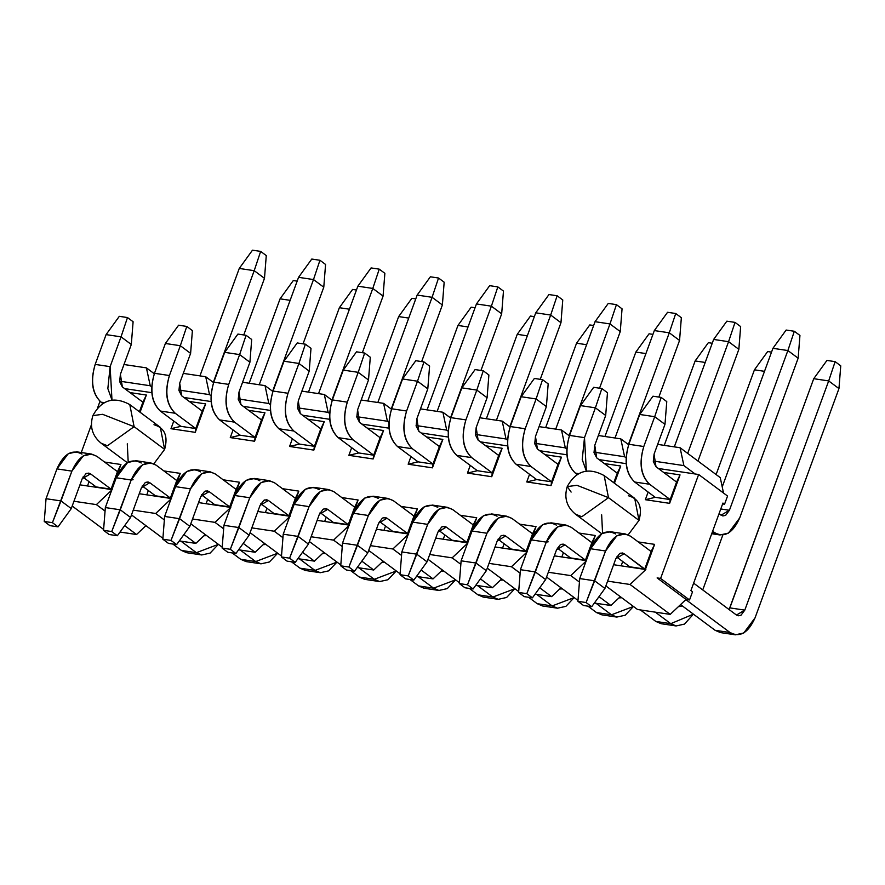 <?xml version="1.0" encoding="UTF-8"?>
<svg xmlns="http://www.w3.org/2000/svg" width="885" height="885" viewBox="0 0 885 885"><rect width="100%" height="100%" fill="white"/><g stroke="black" fill="none" stroke-linecap="round" stroke-linejoin="round"><path stroke-width="1.33" d="M293.289 280.556L297.161 281.131L293.289 280.556L280.069 298.831L290.136 300.336L280.069 298.831L293.289 280.556M192.554 552.107L181.447 550.448L172.852 544.043L181.447 550.448L186.79 552.727L201.725 554.961L196.393 552.683L218.385 544.341L210.11 553.114L201.725 554.961M96.144 486.927L82.924 477.092L96.144 486.927L95.27 487.137L111.079 489.162L90.513 473.851L111.079 489.162L96.144 486.927M91.586 454.071L76.641 451.837L68.267 453.684L56.95 468.884L71.895 471.13L56.95 468.884L46.042 498.697L60.988 500.932L46.042 498.697L44.25 521.453L52.425 522.67L71.895 471.13L83.201 455.919L91.586 454.071L96.919 456.35L117.484 471.661L96.919 456.35C87.007 451.096 78.665 456.018 71.895 471.13L60.988 500.932L71.265 508.587L58.045 526.863L49.87 525.635L44.25 521.453L46.042 498.697L56.95 468.884C63.731 453.784 72.072 448.861 81.984 454.116M249.172 383.249L280.069 298.831L249.172 383.249M206.714 535.646L203.904 535.768L206.714 535.646M71.265 508.587L82.172 478.785L90.513 473.851L86.819 473.298L90.513 473.851L88.743 473.099L85.945 473.707L82.172 478.785L71.265 508.587L60.988 500.932L52.425 522.67L58.045 526.863L71.265 508.587M180.916 541.155L196.393 552.683L181.447 550.448L196.393 552.683L180.916 541.155M49.87 525.635L58.045 526.863L52.425 522.67L44.25 521.453L49.87 525.635M352.584 289.428L356.456 290.014L352.584 289.428L339.364 307.703L349.431 309.208L339.364 307.703L352.584 289.428M251.86 560.979L240.742 559.32L232.147 552.915L240.742 559.32L246.085 561.599L261.02 563.833L255.688 561.555L277.691 553.213L269.405 561.986L261.02 563.833M155.439 495.799L142.22 485.965L155.439 495.799L154.565 496.009L170.374 498.045L149.808 482.734L170.374 498.045L155.439 495.799M150.881 462.944L135.936 460.709L127.562 462.556L116.245 477.767L131.19 480.002L116.245 477.767L105.337 507.57L120.283 509.804L105.337 507.57L103.545 530.325L111.72 531.553L131.19 480.002L142.496 464.791L150.881 462.944L156.225 465.222L176.779 480.533L156.225 465.222C146.302 459.968 137.96 464.89 131.19 480.002L120.283 509.804L130.56 517.459L117.34 535.735L109.165 534.518L103.545 530.325L105.337 507.57L116.245 477.767C123.026 462.656 131.367 457.733 141.279 462.988M308.478 392.121L339.364 307.703L308.478 392.121M266.009 544.518L263.21 544.64L266.009 544.518M130.56 517.459L141.467 487.657L149.808 482.734L146.114 482.17L149.808 482.734L148.038 481.971L145.24 482.59L141.467 487.657L130.56 517.459L120.283 509.804L111.72 531.553L117.34 535.735L130.56 517.459M240.211 550.027L255.688 561.555L240.742 559.32L255.688 561.555L240.211 550.027M131.212 479.924L133.093 479.736M109.165 534.518L117.34 535.735L111.72 531.553L103.545 530.325L109.165 534.518M411.879 298.3L415.751 298.887L411.879 298.3L398.659 316.576L408.726 318.08L398.659 316.576L411.879 298.3M311.155 569.851L300.037 568.192L291.442 561.787L300.037 568.192L305.38 570.471L320.326 572.706L314.983 570.427L336.986 562.097L328.7 570.858L320.326 572.706M214.734 504.682L201.514 494.837L214.734 504.682L213.86 504.892L229.669 506.917L209.114 491.606L229.669 506.917L214.734 504.682M210.176 471.816L195.242 469.581L186.857 471.44L175.54 486.639L190.485 488.874L175.54 486.639L164.632 516.442L179.578 518.687L164.632 516.442L162.84 539.197L171.015 540.425L190.485 488.874L201.791 473.674L210.176 471.816L215.52 474.094L236.085 489.405L215.52 474.094C205.608 468.84 197.255 473.774 190.485 488.874L179.578 518.687L189.855 526.343L176.635 544.607L168.471 543.39L162.84 539.197L164.632 516.442L175.54 486.639C182.321 471.528 190.662 466.605 200.574 471.86M367.773 400.993L398.659 316.576L367.773 400.993M325.304 553.402L322.505 553.523L325.304 553.402M189.855 526.343L200.762 496.529L209.114 491.606L205.409 491.053L209.114 491.606L207.333 490.843L204.535 491.463L200.762 496.529L189.855 526.343L179.578 518.687L171.015 540.425L176.635 544.607L189.855 526.343M299.506 558.911L314.983 570.427L300.037 568.192L314.983 570.427L299.506 558.911M168.471 543.39L176.635 544.607L171.015 540.425L162.84 539.197L168.471 543.39M471.174 307.183L475.046 307.759L471.174 307.183L457.954 325.448L468.021 326.952L457.954 325.448L471.174 307.183M370.45 578.724L359.343 577.064L350.737 570.67L359.343 577.064L364.675 579.343L379.621 581.578L374.278 579.299L396.281 570.969L387.995 579.73L379.621 581.578M274.029 513.554L260.821 503.709L274.029 513.554L273.155 513.765L288.975 515.789L268.409 500.479L288.975 515.789L274.029 513.554M269.471 480.699L254.537 478.464L246.152 480.312L234.835 495.512L249.78 497.746L234.835 495.512L223.927 525.325L238.873 527.56L223.927 525.325L222.135 548.069L230.31 549.297L249.78 497.746L261.097 482.546L269.471 480.699L274.815 482.978L295.38 498.288L274.815 482.978C264.903 477.723 256.55 482.646 249.78 497.746L238.873 527.56L249.15 535.215L235.93 553.479L227.766 552.262L222.135 548.069L223.927 525.325L234.835 495.512C241.616 480.411 249.957 475.477 259.869 480.743M427.068 409.866L457.954 325.448L427.068 409.866M384.599 562.274L381.8 562.395L384.599 562.274M249.15 535.215L260.057 505.401L268.409 500.479L264.703 499.925L268.409 500.479L266.628 499.715L263.83 500.335L260.057 505.401L249.15 535.215L238.873 527.56L230.31 549.297L235.93 553.479L249.15 535.215M358.801 567.783L374.278 579.299L359.343 577.064L374.278 579.299L358.801 567.783M227.766 552.262L235.93 553.479L230.31 549.297L222.135 548.069L227.766 552.262M530.48 316.056L534.352 316.631L530.48 316.056L517.249 334.32L527.316 335.835L517.249 334.32L530.48 316.056M429.745 587.607L418.638 585.936L410.043 579.542L418.638 585.936L423.97 588.215L438.916 590.45L433.573 588.171L455.576 579.841L447.29 588.602L438.916 590.45M333.324 522.427L320.116 512.592L333.324 522.427L332.45 522.637L348.27 524.661L327.704 509.351L348.27 524.661L333.324 522.427M328.766 489.571L313.832 487.336L305.447 489.184L294.141 504.384L309.075 506.618L294.141 504.384L283.222 534.197L298.168 536.432L283.222 534.197L281.43 556.953L289.605 558.169L309.075 506.618L320.392 491.418L328.766 489.571L334.11 491.85L354.675 507.16L334.11 491.85C324.198 486.595 315.856 491.518 309.075 506.618L298.168 536.432L308.445 544.087L295.225 562.362L287.061 561.134L281.43 556.953L283.222 534.197L294.141 504.384C300.911 489.283 309.252 484.36 319.164 489.615M486.363 418.738L517.249 334.32L486.363 418.738M443.894 571.146L441.095 571.267L443.894 571.146M308.445 544.087L319.363 514.274L327.704 509.351L323.998 508.798L327.704 509.351L325.923 508.587L323.125 509.207L319.363 514.274L308.445 544.087L298.168 536.432L289.605 558.169L295.225 562.362L308.445 544.087M418.096 576.655L433.573 588.171L418.638 585.936L433.573 588.171L418.096 576.655M287.061 561.134L295.225 562.362L289.605 558.169L281.43 556.953L287.061 561.134M589.775 324.928L593.647 325.503L589.775 324.928L576.555 343.203L586.622 344.708L576.555 343.203L589.775 324.928M489.04 596.479L477.933 594.808L469.338 588.414L477.933 594.808L483.265 597.087L498.211 599.333L492.868 597.054L514.871 588.713L506.596 597.475L498.211 599.333M392.619 531.299L379.411 521.464L392.619 531.299L391.745 531.509L407.565 533.533L386.999 518.223L407.565 533.533L392.619 531.299M388.061 498.443L373.127 496.208L364.742 498.056L353.436 513.256L368.37 515.49L353.436 513.256L342.528 543.069L357.463 545.304L342.528 543.069L340.736 565.825L348.9 567.042L368.37 515.49L379.687 500.291L388.061 498.443L393.405 500.722L413.97 516.032L393.405 500.722C383.493 495.467 375.151 500.39 368.37 515.49L357.463 545.304L367.751 552.959L354.52 571.234L346.356 570.006L340.736 565.825L342.528 543.069L353.436 513.256C360.206 498.155 368.547 493.233 378.459 498.487M545.658 427.621L576.555 343.203L545.658 427.621M503.189 580.018L500.39 580.14L503.189 580.018M367.751 552.959L378.658 523.146L386.999 518.223L383.293 517.67L386.999 518.223L385.218 517.471L382.431 518.079L378.658 523.146L367.751 552.959L357.463 545.304L348.9 567.042L354.52 571.234L367.751 552.959M477.402 585.527L492.868 597.054L477.933 594.808L492.868 597.054L477.402 585.527M346.356 570.006L354.52 571.234L348.9 567.042L340.736 565.825L346.356 570.006M649.07 333.8L652.942 334.375L649.07 333.8L635.85 352.075L645.917 353.58L635.85 352.075L649.07 333.8M548.335 605.351L537.228 603.692L528.633 597.286L537.228 603.692L542.56 605.971L557.506 608.205L552.163 605.926L574.166 597.585L565.891 606.358L557.506 608.205M451.914 540.171L438.706 530.336L451.914 540.171L451.04 540.381L466.86 542.405L446.294 527.095L466.86 542.405L451.914 540.171M447.367 507.315L432.422 505.081L424.037 506.928L412.731 522.128L427.665 524.374L412.731 522.128L401.823 551.941L416.758 554.176L401.823 551.941L400.031 574.697L408.195 575.914L427.665 524.374L438.982 509.163L447.367 507.315L452.7 509.594L473.265 524.905L452.7 509.594C442.788 504.339 434.447 509.262 427.665 524.374L416.758 554.176L427.046 561.831L413.826 580.106L405.651 578.878L400.031 574.697L401.823 551.941L412.731 522.128C419.501 507.028 427.842 502.105 437.754 507.359M604.953 436.493L635.85 352.075L604.953 436.493M562.484 588.89L559.685 589.012L562.484 588.89M427.046 561.831L437.953 532.029L446.294 527.095L442.588 526.542L446.294 527.095L444.513 526.343L441.726 526.951L437.953 532.029L427.046 561.831L416.758 554.176L408.195 575.914L413.826 580.106L427.046 561.831M536.697 594.399L552.163 605.926L537.228 603.692L552.163 605.926L536.697 594.399M405.651 578.878L413.826 580.106L408.195 575.914L400.031 574.697L405.651 578.878M708.365 342.672L712.237 343.258L708.365 342.672L695.145 360.947L705.212 362.452L695.145 360.947L708.365 342.672M607.63 614.223L596.523 612.564L587.928 606.159L596.523 612.564L601.866 614.843L616.801 617.077L611.469 614.798L633.461 606.457L625.186 615.23L616.801 617.077M511.209 549.043L498.001 539.208L511.209 549.043L510.335 549.253L526.155 551.289L505.589 535.978L526.155 551.289L511.209 549.043M506.662 516.187L491.717 513.953L483.332 515.8L472.026 531.011L486.96 533.246L472.026 531.011L461.118 560.813L476.053 563.048L461.118 560.813L459.326 583.569L467.49 584.797L486.96 533.246L498.277 518.035L506.662 516.187L511.995 518.466L532.56 533.777L511.995 518.466C502.083 513.212 493.741 518.134 486.96 533.246L476.053 563.048L486.341 570.703L473.121 588.979L464.946 587.762L459.326 583.569L461.118 560.813L472.026 531.011C478.796 515.9 487.148 510.977 497.06 516.232M664.248 445.365L695.145 360.947L664.248 445.365M621.779 597.762L618.98 597.895L621.779 597.762M486.341 570.703L497.248 540.901L505.589 535.978L501.883 535.414L505.589 535.978L503.808 535.215L501.021 535.834L497.248 540.901L486.341 570.703L476.053 563.048L467.49 584.797L473.121 588.979L486.341 570.703M595.992 603.271L611.469 614.798L596.523 612.564L611.469 614.798L595.992 603.271M464.946 587.762L473.121 588.979L467.49 584.797L459.326 583.569L464.946 587.762M767.66 351.544L771.532 352.13L767.66 351.544L754.44 369.819L764.507 371.324L754.44 369.819L767.66 351.544M722.824 535.038L702.734 589.93L722.824 535.038M666.925 623.095L655.818 621.436L640.342 609.92L655.818 621.436L661.161 623.715L676.096 625.949L670.764 623.671L693.431 614.157L684.481 624.102L676.096 625.949M570.515 557.926L557.296 548.081L570.515 557.926L569.641 558.136L585.45 560.161L564.884 544.85L585.45 560.161L570.515 557.926M565.957 525.059L551.012 522.825L542.638 524.683L531.321 539.883L546.266 542.118L531.321 539.883L520.413 569.686L535.348 571.931L520.413 569.686L518.621 592.441L526.796 593.669L546.266 542.118L557.572 526.918L565.957 525.059L571.29 527.338L591.855 542.649L571.29 527.338C561.378 522.084 553.037 527.017 546.266 542.118L535.348 571.931L545.636 579.586L532.416 597.851L524.241 596.634L518.621 592.441L520.413 569.686L531.321 539.883C538.091 524.772 546.443 519.849 556.355 525.104M716.109 474.548L754.44 369.819L716.109 474.548M682.335 605.904L678.275 606.767L682.335 605.904M545.636 579.586L556.543 549.773L564.884 544.85L561.19 544.297L564.884 544.85L563.103 544.087L560.316 544.706L556.543 549.773L545.636 579.586L535.348 571.931L526.796 593.669L532.416 597.851L545.636 579.586M655.287 612.154L670.764 623.671L655.818 621.436L670.764 623.671L655.287 612.154M546.288 542.04L548.169 541.852M524.241 596.634L532.416 597.851L526.796 593.669L518.621 592.441L524.241 596.634M835.13 361.644L840.75 365.837L835.13 361.644L826.955 360.427L835.13 361.644L828.681 380.926L835.13 361.644M826.955 360.427L813.735 378.691L828.681 380.926L838.958 388.581L840.75 365.837L838.958 388.581L755.082 617.774L838.958 388.581L828.681 380.926L813.735 378.691L826.955 360.427M726.22 631.967L715.113 630.308L680.576 604.599L715.113 630.308L720.456 632.587L735.391 634.822L730.059 632.543C739.971 637.797 748.312 632.875 755.082 617.774L743.776 632.974L735.391 634.822M625.253 533.943L610.307 531.708L601.933 533.555L590.616 548.755L605.561 550.99L590.616 548.755L579.708 578.569L594.654 580.803L579.708 578.569L577.916 601.313L586.091 602.541L605.561 550.99L616.867 535.79L625.253 533.943L630.585 536.221L651.15 551.532L644.745 569.033L629.81 566.798L616.591 556.953L629.81 566.798L628.936 567.008L644.745 569.033L624.179 553.722L644.7 569.365L651.15 551.532L630.585 536.221C620.673 530.967 612.332 535.89 605.561 550.99L594.654 580.803L604.931 588.459L615.838 558.645L624.179 553.722L620.485 553.169L624.179 553.722L622.409 552.959L619.611 553.579L615.838 558.645L604.931 588.459L591.711 606.723L583.536 605.506L577.916 601.313L579.708 578.569L590.616 548.755C597.397 533.655 605.738 528.721 615.65 533.987M729.107 609.566L813.735 378.691L729.859 607.884L744.805 610.119L828.681 380.926L744.805 610.119L736.464 615.042L693.63 583.16L736.464 615.042L738.245 615.805L741.033 615.186L744.805 610.119L729.859 607.884L729.107 609.566M685.831 599.621L730.059 632.543L715.113 630.308L730.059 632.543L685.831 599.621M594.654 580.803L586.091 602.541L591.711 606.723L604.931 588.459L594.654 580.803M583.536 605.506L591.711 606.723L586.091 602.541L577.916 601.313L583.536 605.506M260.655 251.395L266.274 255.588L260.655 251.395L252.479 250.178L260.655 251.395L254.205 270.677L260.655 251.395M252.479 250.178L239.26 268.443L254.205 270.677L264.482 278.332L266.274 255.588L264.482 278.332L243.762 334.961L264.482 278.332L254.205 270.677L239.26 268.443L252.479 250.178M102.748 403.46L101.001 402.155C92.305 393.559 90.37 380.981 95.182 364.41L106.089 334.607L95.182 364.41C90.159 381.103 92.095 393.681 101.001 402.155L102.748 403.46M199.944 375.882L239.26 268.443L199.944 375.882M213.318 382.397L254.205 270.677L213.318 382.397M142.905 402.199L122.34 386.889L120.404 374.3L131.312 344.497L121.035 336.842L110.127 366.644L111.986 400.086L107.848 388.581L110.127 366.644L95.182 364.41L110.127 366.644L121.035 336.842L106.089 334.607L121.035 336.842L127.484 317.56L119.309 316.332L106.089 334.607L119.309 316.332L127.484 317.56L121.035 336.842L131.312 344.497L120.404 374.3L119.652 381.612L122.34 386.889L142.905 402.199L146.368 395.031L140.062 412.244L146.368 395.031L129.995 392.586L146.368 395.031L139.41 411.757L142.905 402.199M104.187 402.631L101.001 402.155L104.187 402.631M133.104 321.742L131.312 344.497L133.104 321.742L127.484 317.56L133.104 321.742M319.95 260.267L325.569 264.46L319.95 260.267L311.774 259.051L319.95 260.267L313.5 279.56L319.95 260.267M311.774 259.051L298.555 277.326L313.5 279.56L323.777 287.216L325.569 264.46L323.777 287.216L303.057 343.834L323.777 287.216L313.5 279.56L298.555 277.326L311.774 259.051M180.861 426.338L160.296 411.027C151.6 402.432 149.665 389.854 154.477 373.293L165.384 343.48L154.477 373.293C149.454 389.975 151.39 402.553 160.296 411.027L180.861 426.338L170.971 428.716L173.77 421.061L170.971 428.716L195.253 432.345L170.971 428.716L180.861 426.338L195.795 428.572L175.23 413.262L195.795 428.572L195.253 432.345L205.663 403.903L195.253 432.345L195.795 428.572L180.861 426.338M259.239 384.754L298.555 277.326L259.239 384.754M272.613 391.27L313.5 279.56L272.613 391.27M202.2 411.071L181.635 395.761L179.699 383.183L190.607 353.369L180.33 345.714L169.422 375.528C164.61 392.088 166.546 404.666 175.23 413.262L160.296 411.027L175.23 413.262C166.336 404.788 164.4 392.21 169.422 375.528L154.477 373.293L169.422 375.528L180.33 345.714L165.384 343.48L180.33 345.714L186.779 326.432L178.604 325.204L165.384 343.48L178.604 325.204L186.779 326.432L180.33 345.714L190.607 353.369L179.699 383.183L178.947 390.484L181.635 395.761L202.2 411.071L205.663 403.903L189.29 401.458L205.663 403.903L195.795 428.572L202.2 411.071M192.399 330.614L190.607 353.369L192.399 330.614L186.779 326.432L192.399 330.614M379.245 269.151L384.864 273.332L379.245 269.151L371.08 267.923L379.245 269.151L372.795 288.433L379.245 269.151M371.08 267.923L357.85 286.198L372.795 288.433L383.072 296.088L384.864 273.332L383.072 296.088L362.363 352.706L383.072 296.088L372.795 288.433L357.85 286.198L371.08 267.923M240.156 435.21L219.591 419.899C210.895 411.304 208.96 398.726 213.772 382.165L224.69 352.352L213.772 382.165C208.749 398.847 210.685 411.425 219.591 419.899L240.156 435.21L230.266 437.588L233.076 429.933L230.266 437.588L254.548 441.228L230.266 437.588L240.156 435.21L255.09 437.444L234.536 422.134L255.09 437.444L254.548 441.228L264.958 412.775L254.548 441.228L255.09 437.444L240.156 435.21M318.545 393.626L357.85 286.198L318.545 393.626M331.908 400.153L372.795 288.433L331.908 400.153M261.495 419.944L240.941 404.633L238.994 392.055L249.913 362.242L239.625 354.586L228.717 384.4C223.905 400.96 225.841 413.538 234.536 422.134L219.591 419.899L234.536 422.134C225.631 413.66 223.695 401.082 228.717 384.4L213.772 382.165L228.717 384.4L239.625 354.586L224.69 352.352L239.625 354.586L246.074 335.304L237.91 334.076L224.69 352.352L237.91 334.076L246.074 335.304L239.625 354.586L249.913 362.242L238.994 392.055L238.242 399.367L240.941 404.633L261.495 419.944L264.958 412.775L248.585 410.33L264.958 412.775L255.09 437.444L261.495 419.944M251.694 339.486L249.913 362.242L251.694 339.486L246.074 335.304L251.694 339.486M438.54 278.023L444.17 282.204L438.54 278.023L430.375 276.795L438.54 278.023L432.09 297.305L438.54 278.023M430.375 276.795L417.156 295.07L432.09 297.305L442.378 304.96L444.17 282.204L442.378 304.96L421.658 361.578L442.378 304.96L432.09 297.305L417.156 295.07L430.375 276.795M299.451 444.082L278.886 428.771C270.202 420.176 268.255 407.598 273.067 391.037L283.985 361.224L273.067 391.037C268.044 407.719 269.991 420.309 278.886 428.771L299.451 444.082L289.572 446.46L292.371 438.805L289.572 446.46L313.843 450.1L289.572 446.46L299.451 444.082L314.396 446.317L293.831 431.006L314.396 446.317L313.843 450.1L324.253 421.658L313.843 450.1L314.396 446.317L299.451 444.082M377.84 402.498L417.156 295.07L377.84 402.498M391.214 409.025L432.09 297.305L391.214 409.025M320.801 428.816L300.236 413.505L298.289 400.927L309.208 371.114L298.92 363.458L288.012 393.272C283.2 409.832 285.136 422.41 293.831 431.006L278.886 428.771L293.831 431.006C284.926 422.543 282.99 409.965 288.012 393.272L273.067 391.037L288.012 393.272L298.92 363.458L283.985 361.224L298.92 363.458L305.369 344.176L297.205 342.949L283.985 361.224L297.205 342.949L305.369 344.176L298.92 363.458L309.208 371.114L298.289 400.927L297.537 408.239L300.236 413.505L320.801 428.816L324.253 421.658L307.88 419.202L324.253 421.658L314.396 446.317L320.801 428.816M311 348.358L309.208 371.114L311 348.358L305.369 344.176L311 348.358M497.835 286.895L503.465 291.077L497.835 286.895L489.67 285.667L497.835 286.895L491.385 306.177L497.835 286.895M489.67 285.667L476.451 303.942L491.385 306.177L501.673 313.832L503.465 291.077L501.673 313.832L480.953 370.45L501.673 313.832L491.385 306.177L476.451 303.942L489.67 285.667M358.746 452.954L338.181 437.644C329.497 429.048 327.55 416.47 332.373 399.909L343.28 370.096L332.373 399.909C327.339 416.603 329.286 429.181 338.181 437.644L358.746 452.954L348.867 455.332L351.666 447.688L348.867 455.332L373.138 458.972L348.867 455.332L358.746 452.954L373.691 455.189L353.126 439.889L373.691 455.189L373.138 458.972L383.548 430.53L373.138 458.972L373.691 455.189L358.746 452.954M437.135 411.37L476.451 303.942L437.135 411.37M450.509 417.897L491.385 306.177L450.509 417.897M380.096 437.688L359.531 422.377L357.595 409.799L368.503 379.986L358.215 372.331L347.307 402.144C342.495 418.705 344.431 431.294 353.126 439.889L338.181 437.644L353.126 439.889C344.221 431.415 342.285 418.837 347.307 402.144L332.373 399.909L347.307 402.144L358.215 372.331L343.28 370.096L358.215 372.331L364.664 353.049L356.5 351.832L343.28 370.096L356.5 351.832L364.664 353.049L358.215 372.331L368.503 379.986L357.595 409.799L356.832 417.112L359.531 422.377L380.096 437.688L383.548 430.53L367.187 428.074L383.548 430.53L373.691 455.189L380.096 437.688M370.295 357.241L368.503 379.986L370.295 357.241L364.664 353.049L370.295 357.241M557.141 295.767L562.76 299.96L557.141 295.767L548.966 294.55L557.141 295.767L550.68 315.049L557.141 295.767M548.966 294.55L535.746 312.814L550.68 315.049L560.968 322.704L562.76 299.96L560.968 322.704L540.248 379.322L560.968 322.704L550.68 315.049L535.746 312.814L548.966 294.55M418.041 461.837L397.476 446.527C388.792 437.931 386.856 425.353 391.668 408.781L402.575 378.968L391.668 408.781C386.645 425.475 388.581 438.053 397.476 446.527L418.041 461.837L408.162 464.216L410.961 456.56L408.162 464.216L432.433 467.844L408.162 464.216L418.041 461.837L432.986 464.072L412.421 448.761L432.986 464.072L432.433 467.844L442.843 439.402L432.433 467.844L432.986 464.072L418.041 461.837M496.43 420.253L535.746 312.814L496.43 420.253M509.804 426.769L550.68 315.049L509.804 426.769M439.391 446.56L418.826 431.249L416.89 418.671L427.798 388.869L417.51 381.214L406.602 411.016C401.79 427.588 403.726 440.166 412.421 448.761L397.476 446.527L412.421 448.761C403.516 440.287 401.58 427.709 406.602 411.016L391.668 408.781L406.602 411.016L417.51 381.214L402.575 378.968L417.51 381.214L423.97 361.921L415.795 360.704L402.575 378.968L415.795 360.704L423.97 361.921L417.51 381.214L427.798 388.869L416.89 418.671L416.127 425.984L418.826 431.249L439.391 446.56L442.843 439.402L426.481 436.947L442.843 439.402L432.986 464.072L439.391 446.56M429.59 366.113L427.798 388.869L429.59 366.113L423.97 361.921L429.59 366.113M616.436 304.639L622.055 308.832L616.436 304.639L608.26 303.422L616.436 304.639L609.975 323.932L616.436 304.639M608.26 303.422L595.041 321.686L609.975 323.932L620.263 331.576L622.055 308.832L620.263 331.576L599.543 388.205L620.263 331.576L609.975 323.932L595.041 321.686L608.26 303.422M477.336 470.709L456.771 455.399C448.087 446.803 446.151 434.225 450.963 417.654L461.87 387.851L450.963 417.654C445.94 434.347 447.876 446.925 456.771 455.399L477.336 470.709L467.457 473.088L470.256 465.433L467.457 473.088L491.739 476.716L467.457 473.088L477.336 470.709L492.281 472.944L471.716 457.633L492.281 472.944L491.739 476.716L502.138 448.275L491.739 476.716L492.281 472.944L477.336 470.709M555.725 429.125L595.041 321.686L555.725 429.125M569.099 435.641L609.975 323.932L569.099 435.641M498.686 455.443L478.121 440.133L476.185 427.543L487.093 397.741L476.816 390.086L465.897 419.888C461.085 436.46 463.021 449.038 471.716 457.633L456.771 455.399L471.716 457.633C462.811 449.16 460.875 436.582 465.897 419.888L450.963 417.654L465.897 419.888L476.816 390.086L461.87 387.851L476.816 390.086L483.265 370.804L475.09 369.576L461.87 387.851L475.09 369.576L483.265 370.804L476.816 390.086L487.093 397.741L476.185 427.543L475.422 434.856L478.121 440.133L498.686 455.443L502.138 448.275L485.776 445.83L502.138 448.275L492.281 472.944L498.686 455.443M488.885 374.986L487.093 397.741L488.885 374.986L483.265 370.804L488.885 374.986M675.731 313.511L681.35 317.704L675.731 313.511L667.556 312.294L675.731 313.511L669.281 332.804L675.731 313.511M667.556 312.294L654.336 330.57L669.281 332.804L679.558 340.459L681.35 317.704L679.558 340.459L658.838 397.077L679.558 340.459L669.281 332.804L654.336 330.57L667.556 312.294M536.631 479.581L516.077 464.271C507.382 455.675 505.446 443.097 510.258 426.537L521.165 396.723L510.258 426.537C505.235 443.219 507.171 455.797 516.077 464.271L536.631 479.581L526.752 481.96L529.551 474.305L526.752 481.96L551.034 485.588L526.752 481.96L536.631 479.581L551.576 481.816L531.011 466.506L551.576 481.816L551.034 485.588L561.444 457.147L551.034 485.588L551.576 481.816L536.631 479.581M615.02 437.998L654.336 330.57L615.02 437.998M628.394 444.513L669.281 332.804L628.394 444.513M557.981 464.315L537.416 449.005L535.48 436.427L546.388 406.613L536.111 398.958L525.203 428.771C520.38 445.332 522.327 457.91 531.011 466.506L516.077 464.271L531.011 466.506C522.117 458.032 520.17 445.454 525.203 428.771L510.258 426.537L525.203 428.771L536.111 398.958L521.165 396.723L536.111 398.958L542.56 379.676L534.385 378.448L521.165 396.723L534.385 378.448L542.56 379.676L536.111 398.958L546.388 406.613L535.48 436.427L534.717 443.728L537.416 449.005L557.981 464.315L561.444 457.147L545.072 454.702L561.444 457.147L551.576 481.816L557.981 464.315M548.18 383.858L546.388 406.613L548.18 383.858L542.56 379.676L548.18 383.858M735.026 322.394L740.645 326.576L735.026 322.394L726.85 321.166L735.026 322.394L728.576 341.676L735.026 322.394M726.85 321.166L713.631 339.442L728.576 341.676L738.853 349.332L740.645 326.576L738.853 349.332L697.977 461.052L738.853 349.332L728.576 341.676L713.631 339.442L726.85 321.166M577.12 474.448L575.372 473.143C566.677 464.548 564.741 451.969 569.553 435.409L580.46 405.595L569.553 435.409C564.53 452.091 566.466 464.669 575.372 473.143L577.12 474.448M674.315 446.87L713.631 339.442L674.315 446.87M687.689 453.397L728.576 341.676L687.689 453.397M617.276 473.187L596.711 457.877L594.775 445.299L605.683 415.485L595.406 407.83L584.498 437.644L586.346 471.074L582.219 459.569L584.498 437.644L569.553 435.409L584.498 437.644L595.406 407.83L580.46 405.595L595.406 407.83L601.855 388.548L593.68 387.32L580.46 405.595L593.68 387.32L601.855 388.548L595.406 407.83L605.683 415.485L594.775 445.299L594.012 452.611L596.711 457.877L617.276 473.187L620.739 466.019L614.433 483.232L620.739 466.019L604.367 463.574L620.739 466.019L613.781 482.745L617.276 473.187M578.558 473.619L575.372 473.143L578.558 473.619M607.475 392.73L605.683 415.485L607.475 392.73L601.855 388.548L607.475 392.73M794.321 331.267L799.94 335.448L794.321 331.267L786.145 330.039L794.321 331.267L787.871 350.548L794.321 331.267M786.145 330.039L772.926 348.314L787.871 350.548L798.148 358.204L799.94 335.448L798.148 358.204L739.705 517.924L798.148 358.204L787.871 350.548L772.926 348.314L786.145 330.039M655.232 497.326L634.667 482.015C625.972 473.42 624.036 460.842 628.848 444.281L639.755 414.468L628.848 444.281C623.825 460.963 625.761 473.552 634.667 482.015L655.232 497.326L645.342 499.704L648.141 492.049L645.342 499.704L669.624 503.344L645.342 499.704L655.232 497.326L670.166 499.56L649.601 484.25L670.166 499.56L669.624 503.344L680.034 474.902L669.624 503.344L670.166 499.56L655.232 497.326M722.226 486.883L772.926 348.314L722.226 486.883M720.777 508.975L729.417 510.269L787.871 350.548L729.417 510.269L721.076 515.192L719.051 513.687L722.857 515.955L725.645 515.335L729.417 510.269L720.777 508.975M676.571 482.059L656.006 466.749L654.07 454.171L664.978 424.358L654.701 416.702L643.793 446.516C638.981 463.076 640.917 475.654 649.601 484.25L634.667 482.015L649.601 484.25C640.707 475.787 638.771 463.209 643.793 446.516L628.848 444.281L643.793 446.516L654.701 416.702L639.755 414.468L654.701 416.702L661.15 397.42L652.975 396.203L639.755 414.468L652.975 396.203L661.15 397.42L654.701 416.702L664.978 424.358L654.07 454.171L653.318 461.483L656.006 466.749L676.571 482.059L680.034 474.902L663.661 472.446L680.034 474.902L676.571 482.059L670.166 499.56L676.571 482.059M712.646 531.188L714.671 532.693C724.583 537.947 732.924 533.024 739.705 517.924L728.388 533.124L720.014 534.971L712.237 532.327L714.671 532.693L712.646 531.188M666.77 401.602L664.978 424.358L666.77 401.602L661.15 397.42L666.77 401.602M645.419 569.475L654.612 544.363L651.15 551.532L654.612 544.363L645.419 569.475M657.112 577.916L660.608 578.436L698.641 474.504L658.329 468.475L698.641 474.504L660.608 578.436L657.112 577.916L686.03 599.444L689.526 599.964L660.608 578.436L689.526 599.964L692.535 591.766L690.919 590.561L722.945 503.045L724.561 504.24L727.558 496.042L698.641 474.504L727.558 496.042L724.561 504.24L722.625 503.952L724.561 504.24L722.945 503.045L690.919 590.561L692.535 591.766L689.526 599.964L686.03 599.444L670.211 614.389L637.532 609.5L605.86 585.914L637.532 609.5L670.211 614.389L686.03 599.444L657.112 577.916M626.27 463.674L599.034 459.603L626.27 463.674M566.975 454.801L539.739 450.731L566.975 454.801M507.669 445.929L480.444 441.858L507.669 445.929M448.374 437.057L421.138 432.975L448.374 437.057M389.079 428.185L361.843 424.103L389.079 428.185M329.784 419.313L302.548 415.231L329.784 419.313M270.489 410.43L243.253 406.359L270.489 410.43M211.194 401.558L183.958 397.487L211.194 401.558M151.899 392.686L124.663 388.615L151.899 392.686M99.983 401.325L97.66 407.697L99.983 401.325M91.409 424.767L81.254 452.523L91.409 424.767M153.968 424.723C164.721 427.809 168.272 436.028 164.632 449.403L153.835 463.817L164.632 449.403L160.318 427.322L129.796 404.6L134.111 426.681L164.632 449.403L134.111 426.681L107.428 445.763L101.078 443.164L107.428 445.763L134.111 426.681L129.796 404.6C113.966 396.026 101.653 399.699 92.859 415.618L102.583 414.313L134.111 426.681L102.583 414.313L92.859 415.618C89.562 426.681 92.294 435.862 101.078 443.164L127.318 462.7M128.203 462.202L127.285 443.816M87.482 485.976L89.053 481.661L87.482 485.976M104.574 462.047L120.946 464.503L111.753 489.604L120.946 464.503L104.574 462.047M146.777 494.848L148.348 490.533L146.777 494.848M163.869 470.92L180.241 473.375L171.048 498.487L180.241 473.375L163.869 470.92M206.072 503.72L207.654 499.405L206.072 503.72M223.164 479.792L239.536 482.248L230.343 507.359L239.536 482.248L223.164 479.792M265.367 512.592L266.949 508.278L265.367 512.592M282.459 488.675L298.831 491.12L289.649 516.232L298.831 491.12L282.459 488.675M324.662 521.475L326.244 517.15L324.662 521.475M341.765 497.547L358.126 499.992L348.944 525.104L358.126 499.992L341.765 497.547M383.957 530.347L385.539 526.022L383.957 530.347M401.06 506.419L417.421 508.864L408.239 533.976L417.421 508.864L401.06 506.419M443.252 539.219L444.834 534.905L443.252 539.219M460.355 515.291L476.727 517.747L467.534 542.848L476.727 517.747L460.355 515.291M502.547 548.092L504.129 543.777L502.547 548.092M519.65 524.163L536.022 526.619L526.829 551.731L536.022 526.619L519.65 524.163M561.842 556.964L563.424 552.649L561.842 556.964M578.945 533.035L595.317 535.491L586.124 560.603L595.317 535.491L578.945 533.035M621.148 565.836L622.719 561.521L621.148 565.836M638.24 541.919L654.612 544.363L638.24 541.919M628.339 495.722C639.092 498.797 642.643 507.016 639.003 520.391L628.206 534.805L639.003 520.391L634.689 498.31L604.167 475.588L608.482 497.669L639.003 520.391L608.482 497.669L581.799 516.751L575.449 514.163L581.799 516.751L608.482 497.669L604.167 475.588C588.326 467.014 576.013 470.687 567.23 486.606L576.954 485.301L608.482 497.669L576.954 485.301L567.23 486.606C563.922 497.669 566.665 506.851 575.449 514.163L601.689 533.699M602.563 533.19L601.656 514.804M139.244 493.719L171.203 498.509L139.244 493.719M198.55 502.591L230.498 507.382L198.55 502.591M257.845 511.475L289.793 516.254L257.845 511.475M317.14 520.347L349.088 525.126L317.14 520.347M376.435 529.219L408.383 533.998L376.435 529.219M435.73 538.091L467.678 542.87L435.73 538.091M495.025 546.963L526.973 551.753L495.025 546.963M554.32 555.835L586.279 560.625L554.32 555.835M613.615 564.718L645.862 569.542L613.615 564.718M695.145 473.984L683.895 465.61L653.252 461.03L683.895 465.61L695.145 473.984M626.149 457.888L624.6 456.737L593.957 452.158L624.6 456.737L626.149 457.888M566.854 449.016L565.305 447.865L534.662 443.274L565.305 447.865L566.854 449.016M507.559 440.144L506.01 438.993L475.367 434.402L506.01 438.993L507.559 440.144M448.252 431.272L446.704 430.121L416.072 425.53L446.704 430.121L448.252 431.272M388.957 422.399L387.409 421.238L356.766 416.658L387.409 421.238L388.957 422.399M329.662 413.516L328.114 412.366L297.471 407.786L328.114 412.366L329.662 413.516M270.368 404.644L268.819 403.494L238.176 398.914L268.819 403.494L270.368 404.644M211.072 395.772L209.524 394.622L178.881 390.031L209.524 394.622L211.072 395.772M151.777 386.9L150.229 385.749L119.586 381.158L150.229 385.749L151.777 386.9M79.949 484.847L111.908 489.626L79.949 484.847M591.855 542.649L595.317 535.491L591.855 542.649L585.45 560.161L591.855 542.649M532.56 533.777L536.022 526.619L532.56 533.777L526.155 551.289L532.56 533.777M473.265 524.905L476.727 517.747L473.265 524.905L466.86 542.405L473.265 524.905M413.97 516.032L417.421 508.864L407.565 533.533L413.97 516.032M354.675 507.16L358.126 499.992L348.27 524.661L354.675 507.16M295.38 498.288L298.831 491.12L288.975 515.789L295.38 498.288M236.085 489.405L239.536 482.248L229.669 506.917L236.085 489.405M176.779 480.533L180.241 473.375L176.779 480.533L170.374 498.045L176.779 480.533M117.484 471.661L120.946 464.503L117.484 471.661L111.079 489.162L117.484 471.661M720.257 477.634L723.532 493.045L720.257 477.634L680.089 447.733L683.895 465.61L680.089 447.733L657.655 444.381L680.089 447.733L720.257 477.634M620.285 596.656L610.915 605.506L594.377 603.039L610.915 605.506L620.285 596.656M560.99 587.784L551.62 596.634L535.082 594.167L551.62 596.634L560.99 587.784M501.695 578.901L492.325 587.762L475.787 585.284L492.325 587.762L501.695 578.901M442.4 570.028L433.03 578.89L416.492 576.412L433.03 578.89L442.4 570.028M383.105 561.156L373.735 570.017L357.197 567.539L373.735 570.017L383.105 561.156M323.81 552.284L314.44 561.145L297.902 558.667L314.44 561.145L323.81 552.284M264.515 543.412L255.134 552.262L238.607 549.795L255.134 552.262L264.515 543.412M205.22 534.54L195.839 543.39L179.312 540.923L195.839 543.39L205.22 534.54M145.914 525.657L136.544 534.518L120.006 532.04L136.544 534.518L145.914 525.657M162.917 538.312L131.489 514.915L162.917 538.312M133.248 510.136L155.683 513.488L171.491 498.543L155.683 513.488L164.356 519.949L155.683 513.488L133.248 510.136M183.936 534.529L195.839 543.39L183.936 534.529M222.212 547.184L190.784 523.798L222.212 547.184M192.543 519.008L214.978 522.36L230.786 507.426L214.978 522.36L223.651 528.821L214.978 522.36L192.543 519.008M243.231 543.401L255.134 552.262L243.231 543.401M281.507 556.057L250.079 532.67L281.507 556.057M251.838 527.88L274.273 531.232L290.081 516.298L274.273 531.232L282.946 537.704L274.273 531.232L251.838 527.88M302.526 552.273L314.44 561.145L302.526 552.273M340.802 564.94L309.385 541.543L340.802 564.94M311.133 536.752L333.568 540.115L349.376 525.17L333.568 540.115L342.252 546.576L333.568 540.115L311.133 536.752M361.821 561.145L373.735 570.017L361.821 561.145M400.097 573.812L368.68 550.415L400.097 573.812M370.428 545.625L392.863 548.988L408.682 534.042L392.863 548.988L401.547 555.448L392.863 548.988L370.428 545.625M421.116 570.017L433.03 578.89L421.116 570.017M459.392 582.684L427.975 559.287L459.392 582.684M429.723 554.497L452.158 557.86L467.977 542.914L452.158 557.86L460.842 564.32L452.158 557.86L429.723 554.497M480.411 578.89L492.325 587.762L480.411 578.89M518.687 591.556L487.27 568.159L518.687 591.556M489.018 563.38L511.453 566.732L527.272 551.786L511.453 566.732L520.137 573.192L511.453 566.732L489.018 563.38M539.706 587.773L551.62 596.634L539.706 587.773M577.982 600.428L546.565 577.042L577.982 600.428M548.313 572.252L570.748 575.604L586.567 560.67L570.748 575.604L579.432 582.064L570.748 575.604L548.313 572.252M599.012 596.645L610.915 605.506L599.012 596.645M607.619 581.124L630.054 584.476L645.862 569.542L630.054 584.476L670.211 614.389L630.054 584.476L607.619 581.124M628.682 444.735L620.794 438.86L624.6 456.737L620.794 438.86L598.36 435.508L620.794 438.86L628.682 444.735M569.387 435.862L561.499 429.988L565.305 447.865L561.499 429.988L539.065 426.625L561.499 429.988L569.387 435.862M510.092 426.99L502.204 421.116L506.01 438.993L502.204 421.116L479.77 417.753L502.204 421.116L510.092 426.99M450.797 418.118L442.909 412.244L446.704 430.121L442.909 412.244L420.475 408.881L442.909 412.244L450.797 418.118M391.502 409.235L383.614 403.361L387.409 421.238L383.614 403.361L361.18 400.009L383.614 403.361L391.502 409.235M332.207 400.363L324.319 394.489L328.114 412.366L324.319 394.489L301.873 391.137L324.319 394.489L332.207 400.363M272.912 391.491L265.013 385.617L268.819 403.494L265.013 385.617L242.578 382.265L265.013 385.617L272.912 391.491M213.617 382.619L205.718 376.744L209.524 394.622L205.718 376.744L183.284 373.381L205.718 376.744L213.617 382.619M154.311 373.747L146.423 367.872L150.229 385.749L146.423 367.872L123.988 364.509L146.423 367.872L154.311 373.747M103.611 529.44L72.194 506.043L103.611 529.44M73.953 501.253L96.388 504.616L112.196 489.67L96.388 504.616L105.061 511.076L96.388 504.616L73.953 501.253M124.641 525.646L136.544 534.518L124.641 525.646M571.124 492.082L567.23 486.606M711.717 533.732L720.014 534.971"/></g></svg>
